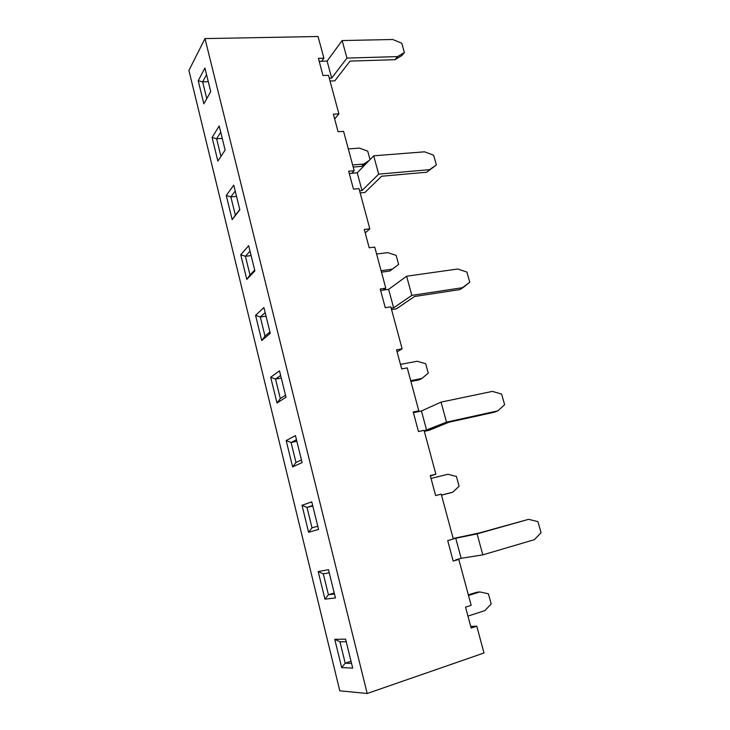 <?xml version="1.0" encoding="UTF-8"?>
<svg xmlns="http://www.w3.org/2000/svg" width="730" height="730" viewBox="0 0 730 730"><rect width="100%" height="100%" fill="white"/><g stroke="black" fill="none" stroke-linecap="round" stroke-linejoin="round"><path stroke-width="1.09" d="M468.35 594.868L476.781 592.231L479.792 591.939L468.514 595.479L479.792 591.939L488.406 593.782L491.19 603.975L488.406 593.782L479.792 591.939L476.781 592.231L468.35 594.868M467.948 616.102L484.857 610.618L491.19 603.975L484.857 610.618L467.948 616.102M453.175 538.521L479.336 532.955L528.575 519.331L477.082 533.885L482.822 554.864L534.342 539.689L541.076 532.727L537.91 521.621L541.076 532.727L534.342 539.689L482.822 554.864L477.082 533.885L453.248 538.767L455.702 538.074L461.159 558.295L455.702 538.074L477.082 533.885L528.575 519.331L537.91 521.621L528.575 519.331L479.336 532.955L453.175 538.521M455.602 559.919L461.159 558.295L482.822 554.864L461.159 558.295L455.602 559.919L458.805 559.417L471.16 605.325L458.805 559.417L453.193 561.069L447.709 540.611L453.312 539.023L441.239 494.146L453.312 539.023L447.709 540.611L453.193 561.069L458.805 559.417L455.602 559.919M449.917 492.987L441.504 495.159L452.737 492.202L459.088 486.244L456.423 476.453L459.088 486.244L452.737 492.202L449.917 492.987M441.495 495.095L452.737 492.202L441.495 495.095M456.423 476.453L447.873 474.272L431.038 478.442L447.873 474.272L456.423 476.453M429.194 430.289L424.34 431.375L429.194 430.289L448.996 422.205L429.194 430.289M424.203 430.855L426.649 430.308L421.438 410.972L413.408 412.669L418.81 410.826L407.258 367.902L418.81 410.826L415.908 412.14L421.438 410.972L426.649 430.308L446.523 422.15L497.86 410.853L504.631 404.703L501.61 394.081L504.631 404.703L497.86 410.853L494.511 412.176L448.996 422.205L494.511 412.176L497.86 410.853L446.523 422.15L441.048 402.12L446.523 422.15L424.203 430.855M501.61 394.081L492.358 391.389L441.048 402.12L421.438 410.972L441.048 402.12L492.358 391.389L501.61 394.081M396.39 308.827L391.563 309.584L396.39 308.827L414.558 296.499L396.39 308.827M391.189 308.224L393.625 307.841L388.643 289.335L380.649 290.504L383.14 290.138L385.796 288.186L374.736 247.096L385.796 288.186L383.14 290.138L388.643 289.335L393.625 307.841L411.848 295.367L462.975 287.629L469.773 282.218L466.881 272.053L469.773 282.218L459.882 289.591L414.558 296.499L459.882 289.591L462.975 287.629L411.848 295.367L406.61 276.223L411.848 295.367L393.625 307.841L391.189 308.224M466.881 272.053L457.701 269.005L406.61 276.223L388.643 289.335L406.61 276.223L457.701 269.005L466.881 272.053M396.18 266.295L389.82 271.031L381.489 272.171L389.82 271.031L396.18 266.295M396.144 255.381L398.616 264.433L396.144 255.381L387.749 252.616L376.607 254.04L387.749 252.616L396.144 255.381M381.096 270.702L392.238 269.178L398.616 264.433L389.82 271.031L392.238 269.178L381.096 270.702M364.963 192.446L360.155 192.912L364.963 192.446L381.617 176.24L364.963 192.446M359.58 190.776L362.007 190.548L357.226 172.809L349.278 173.494L351.75 173.284L354.187 170.738L343.593 131.373L354.187 170.738L351.75 173.284L357.226 172.809L362.007 190.548L378.688 174.142L429.578 169.652L436.385 164.934L426.721 172.216L381.617 176.24L426.721 172.216L436.385 164.934L433.611 155.189L436.385 164.934L426.721 172.216L429.578 169.652L378.688 174.142L373.678 155.819L378.688 174.142L362.007 190.548L359.58 190.776M433.611 155.189L424.522 151.813L373.678 155.819L357.226 172.809L373.678 155.819L424.522 151.813L433.611 155.189M366.98 162.735L361.487 166.358L353.192 167.051L361.487 166.358L366.98 162.735M367.728 151.137L370.028 159.587L367.728 151.137L359.397 148.099L348.32 148.929L359.397 148.099L367.728 151.137M352.626 164.953L363.723 164.04L369.234 160.418L363.723 164.04L361.487 166.358L363.723 164.04L352.626 164.953M334.824 80.847L330.042 81.039L334.824 80.847L350.071 61.092L334.824 80.847M329.276 78.201L331.685 78.101L327.104 61.092L319.202 61.329L321.665 61.256L323.892 58.181L318.052 36.5L323.892 58.181L321.665 61.256L327.104 61.092L331.685 78.101L346.951 58.09L397.567 56.602L404.393 52.514L401.746 55.617L394.948 59.705L350.071 61.092L394.948 59.705L401.746 55.617L404.393 52.514L401.728 43.179L404.393 52.514L397.567 56.602L394.948 59.705L397.567 56.602L346.951 58.09L342.151 40.551L346.951 58.09L331.685 78.101L329.276 78.201M401.728 43.179L392.722 39.502L342.151 40.551L327.104 61.092L342.151 40.551L392.722 39.502L401.728 43.179M435.865 474.208L430.381 475.978L435.865 474.208L424.057 430.326L435.865 474.208L430.271 475.586L435.865 474.208M402.12 348.83L397.084 351.814L402.12 348.83L390.824 306.846L402.12 348.83L396.554 349.825L402.12 348.83M369.827 228.828L365.21 232.916L369.827 228.828L358.996 188.614L369.827 228.828L364.288 229.466L369.827 228.828M338.884 113.871L334.659 118.972L338.884 113.871L328.5 75.318L338.884 113.871L333.373 114.181L338.884 113.871M188.924 70.408L205.002 38.59L367.199 693.5L339.788 690.808L188.924 70.408L205.002 38.59L318.052 36.5L205.002 38.59L367.199 693.5L483.99 652.994L476.781 626.194L471.151 628.055L465.539 607.123L471.16 605.325L465.539 607.123L471.151 628.055L476.781 626.194L483.99 652.994L367.199 693.5L339.788 690.808L188.924 70.408M352.709 668.087L345.582 639.133L334.769 639.334L341.667 667.585L352.709 668.087L345.582 639.133L334.769 639.334L341.667 667.585L352.709 668.087M318.198 571.544L324.941 599.148L335.444 597.961L328.473 569.692L318.198 571.544L324.941 599.148L328.418 594.731L334.459 593.992L328.418 594.731L334.221 593.034L328.418 594.731L323.29 573.835L328.418 594.731L324.941 599.148L335.444 597.961L328.473 569.692L318.198 571.544L323.29 573.835L329.239 572.804L323.29 573.835L318.198 571.544M318.572 529.478L311.774 501.866L302.001 505.297L308.598 532.279L318.572 529.478L311.774 501.866L302.001 505.297L308.598 532.279L318.572 529.478M302.101 462.583L295.449 435.6L286.169 440.546L292.62 466.917L302.101 462.583L295.449 435.6L286.169 440.546L292.62 466.917L302.101 462.583M286.005 397.22L279.508 370.849L270.693 377.227L276.998 403.015L286.005 397.22L279.508 370.849L270.693 377.227L276.998 403.015L286.005 397.22M270.264 333.336L263.922 307.558L255.564 315.314L261.723 340.536L270.264 333.336L263.922 307.558L255.564 315.314L261.723 340.536L270.264 333.336M254.889 270.885L248.674 245.672L240.754 254.743L246.786 279.417L254.889 270.885L248.674 245.672L240.754 254.743L246.786 279.417L254.889 270.885M239.841 209.811L233.773 185.155L226.263 195.476L232.167 219.62L239.841 209.811L233.773 185.155L226.263 195.476L232.167 219.62L239.841 209.811M225.132 150.07L219.192 125.952L212.092 137.468L217.868 161.102L225.132 150.07L219.192 125.952L212.092 137.468L217.868 161.102L225.132 150.07M204.929 68.027L198.213 80.692L203.862 103.824L210.742 91.633L204.929 68.027L210.742 91.633L203.862 103.824L198.213 80.692L204.929 68.027M441.239 494.146L435.637 495.579L430.271 475.586L435.637 495.579L441.239 494.146M424.057 430.326L418.473 431.558L413.226 412.003L418.81 410.826L413.226 412.003L418.473 431.558L424.057 430.326M407.258 367.902L401.683 368.951L396.554 349.825L401.683 368.951L407.258 367.902M390.824 306.846L385.257 307.704L380.248 288.989L385.796 288.186L380.248 288.989L385.257 307.704L390.824 306.846M374.736 247.096L369.197 247.78L364.288 229.466L369.197 247.78L374.736 247.096M358.996 188.614L353.475 189.143L348.666 171.212L354.187 170.738L348.666 171.212L353.475 189.143L358.996 188.614M343.593 131.373L338.081 131.728L333.373 114.181L338.081 131.728L343.593 131.373M328.5 75.318L323.007 75.528L318.399 58.336L323.892 58.181L318.399 58.336L323.007 75.528L328.5 75.318M470.713 626.413L476.781 626.194L470.713 626.413M351.03 661.261L345.199 663.178L351.559 663.397L345.199 663.178L351.03 661.261M339.952 641.789L345.199 663.178L341.667 667.585L345.199 663.178L339.952 641.789L346.212 641.707L339.952 641.789L334.769 639.334L339.952 641.789M312.011 527.845L317.76 526.193L312.011 527.845L308.598 532.279L312.011 527.845L307.011 507.423L312.011 527.845M312.787 505.999L307.011 507.423L312.668 505.489L307.011 507.423L302.001 505.297L307.011 507.423L312.787 505.999M295.988 462.482L301.454 459.946L295.988 462.482L292.62 466.917L295.988 462.482L291.087 442.517L295.988 462.482M296.854 441.294L291.087 442.517L296.471 439.725L291.087 442.517L286.169 440.546L291.087 442.517L296.854 441.294M280.32 398.58L285.503 395.213L280.32 398.58L276.998 403.015L280.32 398.58L275.529 379.062L280.32 398.58M281.269 378.021L275.529 379.062L280.639 375.439L275.529 379.062L270.693 377.227L275.529 379.062L281.269 378.021M264.99 336.092L269.918 331.922L264.99 336.092L261.723 340.536L264.99 336.092L260.309 317.002L264.99 336.092M266.03 316.136L260.309 317.002L265.154 312.586L260.309 317.002L255.564 315.314L260.309 317.002L266.03 316.136M250.007 274.973L254.679 270.036L246.786 279.417L250.007 274.973L245.426 256.294L250.007 274.973M251.12 255.609L245.426 256.294L250.025 251.129L245.426 256.294L240.754 254.743L245.426 256.294L251.12 255.609M235.343 215.177L239.768 209.51L232.167 219.62L235.343 215.177L230.862 196.899L235.343 215.177M236.538 196.379L230.862 196.899L235.215 191.023L230.862 196.899L226.263 195.476L230.862 196.899L236.538 196.379M222.258 138.408L216.609 138.773L220.934 156.439L216.609 138.773L220.734 132.203L216.609 138.773L212.092 137.468L216.609 138.773L222.258 138.408M208.287 81.66L202.657 81.879L206.772 98.669L202.657 81.879L206.554 74.652L202.657 81.879L198.213 80.692L202.657 81.879L208.287 81.66M419.276 379.819L410.908 381.452L419.276 379.819L421.885 378.478L428.255 373.149L425.69 363.741L428.255 373.149L421.885 378.478L419.276 379.819M410.689 380.668L421.885 378.478L410.689 380.668M425.69 363.741L417.213 361.259L400.451 364.37L417.213 361.259L425.69 363.741"/></g></svg>
